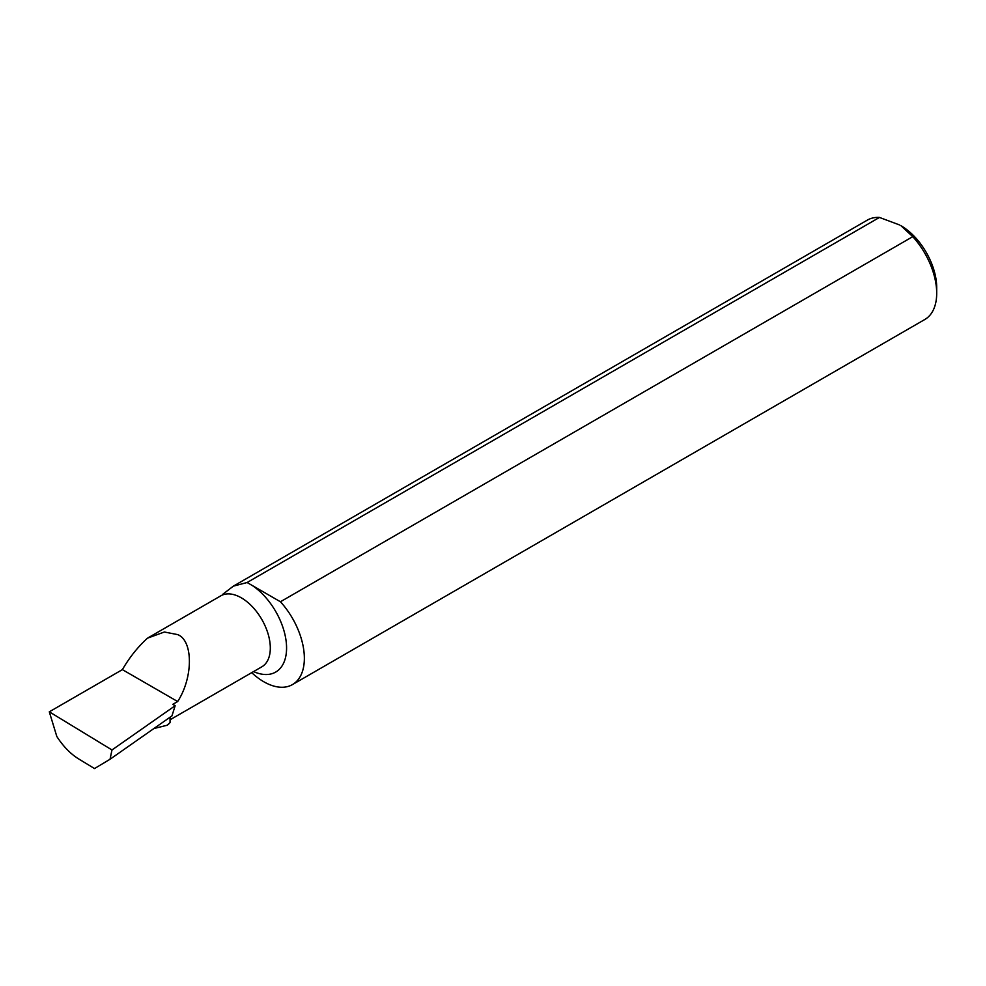 <?xml version="1.0" encoding="UTF-8"?>
<svg xmlns="http://www.w3.org/2000/svg" width="986" height="986" viewBox="0 0 986 986"><rect width="100%" height="100%" fill="white"/><g stroke="black" fill="none" stroke-linecap="round" stroke-linejoin="round"><path stroke-width="1.48" d="M177.665 634.602C193.293 640.629 193.293 677.444 177.665 701.539L172.784 704.349L175.151 705.717L111.985 749.964L110.025 759.269L94.496 768.562L78.461 758.813C70.388 753.748 63.178 746.316 56.818 736.48L49.3 711.818L122.387 669.63C129.499 657.379 137.88 646.89 147.506 638.164L164.379 632.014L177.665 634.602M912.765 236.665A57.398 33.142 60 0 1 936.7 293.224L936.7 287.592A50.508 29.161 60 0 0 900.982 225.732L912.765 236.665L280.431 601.756L247.104 582.516L233.349 586.152L222.811 594.25M936.7 293.224A57.398 33.142 60 0 1 924.806 319.501L292.472 684.58A57.398 33.142 -120 0 0 280.431 601.756M170.048 717.229L170.048 722.578A44.345 25.599 60 0 1 167.435 725.055A44.345 25.599 60 0 1 167.312 725.141M170.048 722.578L167.201 725.228L153.89 728.543M247.104 582.516L879.45 217.438L899.688 224.993M233.349 586.152L867.409 220.075A57.398 33.142 60 0 1 879.45 217.438M251.701 672.649A57.398 33.142 -120 0 0 292.472 684.58M49.3 711.818L111.985 749.964M122.387 669.63L177.665 701.539M110.025 759.269L171.958 715.885L175.151 705.717M148.676 637.474L220.839 595.803A40.993 23.664 60 0 1 241.336 597.836A40.993 23.664 60 0 1 268.106 633.961A40.993 23.664 60 0 1 261.832 666.807L170.048 719.792M252.145 585.425A52.48 30.307 60 0 1 286.569 647.21A52.48 30.307 60 0 1 253.562 671.577"/></g></svg>
